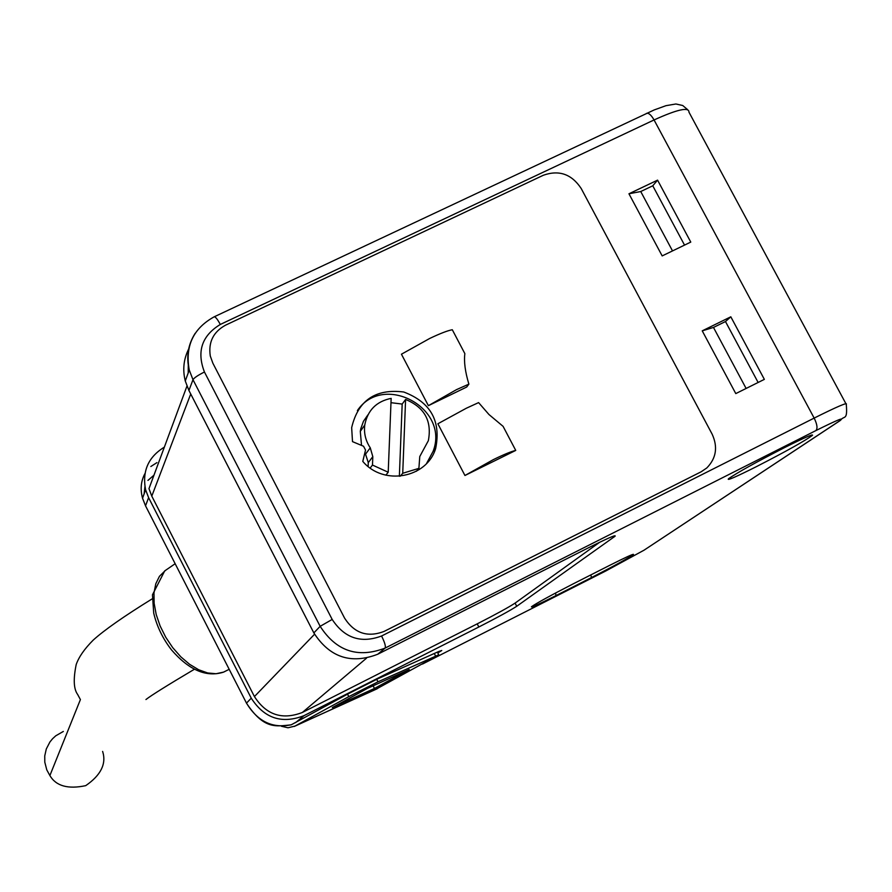 <?xml version="1.0" encoding="UTF-8"?>
<svg xmlns="http://www.w3.org/2000/svg" width="892" height="892" viewBox="0 0 892 892"><rect width="100%" height="100%" fill="white"/><g stroke="black" fill="none" stroke-linecap="round" stroke-linejoin="round"><path stroke-width="1.34" d="M102.625 751.421C106.572 763.753 100.93 775.17 85.721 785.651C67.97 789.398 56.029 786.03 49.885 775.561L46.774 769.852L44.801 762.192L44.745 755.914L46.306 748.957L49.941 741.954L52.595 738.71L55.761 735.8L63.332 731.451M377.461 688.602L294.996 726.077L348.794 696.63L377.996 681.811L438.741 654.817L375.643 689.427M294.996 726.077L288.027 727.783L281.471 726.278M367.549 688.323L332.315 707.59L374.484 688.468L409.238 669.502L367.549 688.323M373.112 685.814L374.484 688.468M368.128 466.449L368.285 462.636L365.14 452.946M361.494 445.086L360.301 431.371L360.769 428.74L363.468 421.269L367.983 414.769M405.592 399.449C424.525 407.31 432.107 421.057 428.338 440.693L419.775 456.526L418.894 468.356L402.727 473.273L405.592 399.449L402.18 404.065L399.36 476.261M365.753 453.883L370.258 447.806C365.608 440.793 363.78 433.2 364.75 425.049C367.582 410.309 376.379 401.422 391.153 398.367L388.21 472.236L385.846 475.168M390.986 402.682L402.18 404.065M370.258 447.806L372.811 456.648L368.285 462.636M370.191 468.01L372.477 465.055L372.811 456.648M388.21 472.236L372.477 465.055M416.363 471.299L418.894 468.356M400.285 476.183L402.727 473.273M363.546 446.245L365.53 450.047L362.788 461.387C383.382 486.14 427.012 478.179 435.697 448.319C441.172 420.913 430.524 402.136 403.742 392.001C375.465 388.499 358.093 400.385 351.66 427.669L352.507 441.64L363.546 446.245M428.383 405.67L401.445 354.202L429.665 338.481C440.157 333.485 447.706 330.575 452.3 329.739L464.855 353.622C463.829 361.661 465.167 371.83 468.88 384.129L456.503 389.637L428.383 405.67L466.717 387.017L468.88 384.129M515.743 450.415L503.099 426.365L488.972 414.535L478.591 402.604L466.282 408.257L437.872 423.778L464.944 475.492L493.265 459.67C503.746 454.53 511.239 451.452 515.743 450.415L464.944 475.492M426.51 463.561L433.099 451.352C449.969 408.09 383.326 372.109 357.38 410.576M701.179 471.779L706.798 467.954C716.254 458.287 718.027 447.026 712.139 434.159L581.183 188.48C571.683 174.13 559.094 169.703 543.418 175.222C559.094 169.703 571.683 174.13 581.183 188.48L712.139 434.159C718.027 447.026 716.254 458.287 706.798 467.954L701.179 471.779L384.095 631.413C367.582 637.724 354.425 633.309 344.613 618.178C354.425 633.309 367.582 637.724 384.095 631.413L701.179 471.779M543.418 175.222L225.52 325.19C213.3 331.913 208.226 342.182 210.289 356.008C208.226 342.182 213.3 331.913 225.52 325.19L543.418 175.222M212.865 363.2L210.289 356.008L212.865 363.2L344.613 618.178L212.865 363.2M784.826 447.461C803.948 437.883 813.181 433.824 812.523 435.274C805.119 440.782 786.298 451.296 756.059 466.817C735.644 477.053 726.456 481.022 728.519 478.736C737.06 472.76 755.825 462.335 784.826 447.461M144.972 473.541C140.925 481.033 140.111 489.262 142.542 498.215L145.53 505.831L148.607 497.658L251.254 698.168L246.493 703.13C257.654 721.55 272.606 728.742 291.372 724.728L348.337 693.742L377.584 678.901L438.574 651.561L441.763 650.491L437.794 652.989M148.607 497.658L145.608 489.797C142.029 471.221 148.273 457.005 164.351 447.137M156.936 462.613L150.837 466.516M145.652 506.154L142.542 498.249L145.608 489.797M251.254 698.168C264.277 718.372 281.85 724.204 303.982 715.663L478.837 626.998L477.209 623.865L302.343 712.474C282.229 720.234 266.262 714.938 254.432 696.574L151.785 496.13L148.975 488.66L186.952 386.113M188.758 348.828C183.629 359.019 182.47 369.745 185.28 380.995L188.926 390.495L313.85 632.907C329.705 657.382 350.991 664.507 377.695 654.26L587.884 548.089C607.129 538.467 616.205 534.498 615.112 536.181L516.736 606.27C510.369 610.418 497.736 617.32 478.837 626.998M188.212 372.956L188.279 365.207M477.209 623.865C496.108 614.198 508.73 607.274 515.085 603.103L599.625 542.291M573.088 583.914L609.437 565.472C625.56 557.355 633.576 553.676 633.51 554.434C628.648 557.968 614.633 565.673 591.452 577.581L556.062 595.544C538.779 604.252 530.595 607.976 531.487 606.716C537.006 602.914 550.877 595.321 573.088 583.914M422.652 663.971L605.802 570.969L643.991 550.219L839.06 421.236C845.694 416.486 837.967 419.597 815.879 430.591L385.11 648.083L377.695 654.26M657.571 180.139L628.949 193.776L662.176 255.915L690.776 242.089L657.571 180.139L652.766 185.792L684.543 245.11M735.788 393.595L764.355 379.368L730.816 316.805L702.238 330.843L735.788 393.595M246.515 703.264L246.471 703.164C263.954 729.533 275.717 726.367 290.97 724.884L291.372 724.728M672.523 250.92L640.735 191.535L628.949 193.776M640.735 191.535L652.766 185.792M730.816 316.805L725.486 321.544L758.122 382.467M746.113 388.444L713.477 327.442L702.238 330.843M713.477 327.442L725.486 321.544M347.523 694.177L348.794 696.63M434.281 653.479L435.53 655.899M377.996 681.811L376.692 679.303M165.41 570.434L159.434 576.332L155.799 583.758L153.993 592.857L154.126 603.248L156.189 614.454L160.103 625.939L165.7 637.178L172.714 647.637L180.808 656.824L189.606 664.317L198.693 669.769L207.646 672.958L216.042 673.739L223.535 672.122L229.155 669.334M220.302 324.454L654.059 119.952L814.162 418.092L381.575 635.996C360.981 643.678 344.513 638.159 332.181 619.438L204.446 372.009C196.552 351.582 201.837 335.727 220.302 324.454C217.458 319.169 215.407 316.627 214.136 316.838L654.193 109.939L665.967 105.68L675.902 103.985L682.714 105.501L687.576 109.616M845.884 403.641L688.981 112.202C689.048 106.772 677.407 109.348 654.059 119.952C651.171 114.923 648.629 112.726 646.455 113.384M246.493 703.13L145.53 505.831L246.493 703.13M153.959 475.191L147.938 480.409M144.928 486.631L144.147 493.789M151.785 496.13L190.732 393.985M254.432 696.574L314.564 634.223M302.343 712.474L366.478 658.207M303.982 715.663L295.564 722.676M381.575 635.996C384.753 642.463 385.935 646.488 385.11 648.083C357.948 658.486 336.295 651.238 320.161 626.329L313.85 632.907M188.926 390.495L192.984 379.713L320.161 626.329L332.181 619.438M204.446 372.009C198.057 375.186 194.233 377.751 192.984 379.713L189.26 370.057C186.049 356.867 188.011 344.635 195.147 333.352M815.879 430.591C817.786 428.506 817.206 424.336 814.162 418.092C837.309 406.54 848.013 401.969 846.274 404.366C847.734 421.37 843.977 415.048 840.554 420.31L839.06 421.236M555.493 593.057L556.062 595.544M591.452 577.581L590.872 574.894M839.539 420.979L643.991 550.219M515.085 603.103L516.736 606.27M613.964 537.084L613.451 536.125M152.242 598.822C124.01 616.261 104.342 630.02 93.214 640.11C84.495 648.852 78.819 656.991 76.199 664.551C73.2 679.135 73.679 689.103 77.637 694.444L80.403 699.584L49.885 775.561M194.356 669.279C167.44 685.257 151.305 695.336 145.942 699.529M294.248 726.456L376.736 688.97M437.336 652.108L438.652 654.65M360.301 431.371L364.75 425.049M433.099 451.352L435.697 448.319M225.063 671.431L223.29 672.233C206.208 677.463 188.97 670.048 171.576 649.989C162.757 638.616 156.802 626.307 153.703 613.06L152.465 594.808L164.708 570.913L175.122 563.744M811.675 435.017L812.523 435.274M214.136 316.838C193.23 328.434 184.934 346.174 189.26 370.057L185.28 380.995M422.496 664.049L605.724 571.014L644.492 549.94"/></g></svg>
